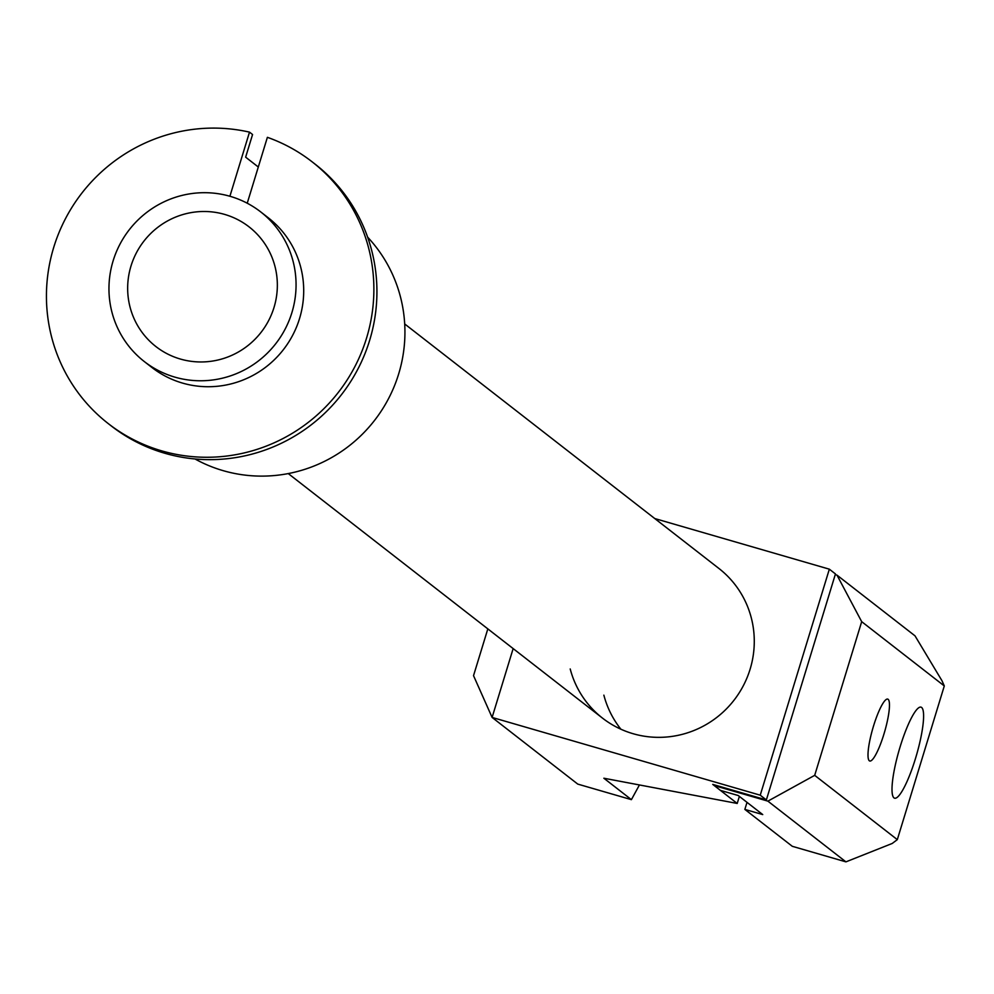 <?xml version="1.0" encoding="UTF-8"?>
<svg xmlns="http://www.w3.org/2000/svg" width="994" height="994" viewBox="0 0 994 994"><rect width="100%" height="100%" fill="white"/><g stroke="black" fill="none" stroke-linecap="round" stroke-linejoin="round"><path stroke-width="1.49" d="M737.213 803.45L712.735 784.403L766.362 799.946L760.236 795.188L492.105 717.432L577.775 784.104L631.401 799.648L603.867 778.227L737.213 803.45L739.362 796.393M513.152 648.585L492.105 717.432L473.529 675.659L487.83 628.879M766.362 799.946L835.457 573.936L829.344 569.177L760.236 795.188M654.76 518.545L829.344 569.177M570.208 668.962A94.803 92.79 -52.1 0 0 602.501 718.115A94.803 92.79 -52.1 0 0 725.906 709.393A94.803 92.79 -52.1 0 0 718.935 568.481L404.695 323.957M639.44 784.949L631.401 799.648M620.89 729.211A94.803 92.79 127.9 0 1 603.867 695.154M867.998 755.08A32.23 6.138 -73.8 0 1 875.627 719.619A32.23 6.138 -73.8 0 1 887.704 699.093A32.23 6.138 -73.8 0 1 889.468 705.019A32.23 6.138 -73.8 0 1 881.84 740.48A32.23 6.138 -73.8 0 1 869.762 761.006A32.23 6.138 -73.8 0 1 867.998 755.08M944.3 685.947L861.686 621.66L836.985 575.128L915.014 635.849L941.977 680.728L944.3 685.947L897.309 839.632L892.227 843.459L845.919 861.86L792.293 846.304L744.854 809.402L747.016 802.344M861.686 621.66L814.695 775.345L897.309 839.632M814.695 775.345L767.89 801.139L845.919 861.86M892.003 789.484A47.401 9.033 -73.8 0 1 903.235 737.337A47.401 9.033 -73.8 0 1 921.003 707.144A47.401 9.033 -73.8 0 1 923.6 715.854A47.401 9.033 -73.8 0 1 912.368 768.002A47.401 9.033 -73.8 0 1 894.6 798.194A47.401 9.033 -73.8 0 1 892.003 789.484M744.854 809.402L762.733 814.583L738.256 795.535L720.377 790.354L714.264 785.583L714.475 784.9M836.985 575.128L835.246 574.619M767.89 801.139L714.264 785.583M291.888 312.65A94.803 92.79 -52.1 0 0 260.726 211.921A94.803 92.79 -52.1 0 0 113.13 260.813A94.803 92.79 -52.1 0 0 144.292 361.543A94.803 92.79 -52.1 0 0 291.888 312.65M130.997 265.994A75.842 74.239 -52.1 0 0 155.934 346.583A75.842 74.239 -52.1 0 0 274.009 307.469A75.842 74.239 -52.1 0 0 249.084 226.88A75.842 74.239 -52.1 0 0 130.997 265.994M194.998 458.967A142.192 139.197 -52.1 0 0 346.819 447.635A142.192 139.197 -52.1 0 0 402.135 304.152A142.192 139.197 -52.1 0 0 367.618 237.144M229.9 196.253L249.506 132.14A165.899 162.395 -52.1 0 0 49.7 328.728A165.899 162.395 -52.1 0 0 108.271 423.606A165.899 162.395 -52.1 0 0 295.678 431.222A165.899 162.395 -52.1 0 0 370.613 256.638A165.899 162.395 -52.1 0 0 312.041 161.761A165.899 162.395 -52.1 0 0 267.386 137.321L247.233 203.223M108.271 423.606L111.328 425.991A165.899 162.395 -52.1 0 0 298.734 433.595A165.899 162.395 -52.1 0 0 373.669 259.024A165.899 162.395 -52.1 0 0 315.098 164.134L312.041 161.761M144.292 361.543L151.933 367.494A94.803 92.79 -52.1 0 0 259.024 371.843A94.803 92.79 -52.1 0 0 301.841 272.083A94.803 92.79 -52.1 0 0 268.38 217.872L260.726 211.921M249.506 132.14L252.563 134.525L245.642 157.164L258.303 167.017M602.501 718.115L288.26 473.579"/></g></svg>
